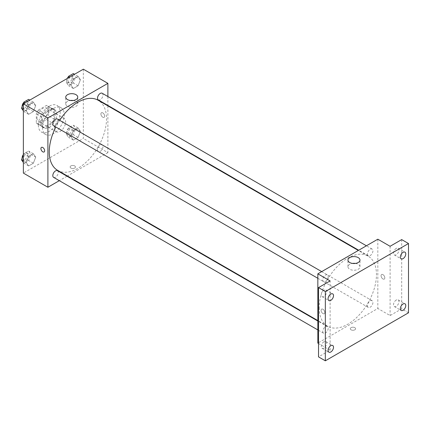<?xml version="1.0" encoding="UTF-8"?>
<svg xmlns="http://www.w3.org/2000/svg" width="430" height="430" viewBox="0 0 430 430"><rect width="100%" height="100%" fill="white"/><g stroke="black" fill="none" stroke-linecap="round" stroke-linejoin="round"><path stroke-width="0.32" stroke-dasharray="2.15 1.61" d="M54.717 128.221A7.713 4.45 120 0 0 56.314 131.752A7.713 4.45 120 0 0 64.027 127.301A7.713 4.45 120 0 0 64.027 118.395A7.713 4.45 120 0 0 58.082 120.459A7.713 4.45 120 0 0 54.717 128.221M36.991 117.987A7.713 4.45 120 0 0 38.592 121.518A7.713 4.45 120 0 0 46.3 117.067A7.713 4.45 120 0 0 46.3 108.161A7.713 4.45 120 0 0 40.361 110.225A7.713 4.45 120 0 0 36.991 117.987M38.447 110.064L46.445 105.447A10.358 5.982 120 0 1 47.622 105.871A10.358 5.982 120 0 1 48.579 106.678L48.579 115.917A10.358 5.982 120 0 1 46.445 119.615L38.447 124.232A10.358 5.982 120 0 1 37.27 123.808A10.358 5.982 120 0 1 36.313 123.001L36.313 113.762A10.358 5.982 120 0 1 38.447 110.064L43.898 113.214L51.901 108.596L46.445 105.447M46.445 119.615L51.901 122.765L43.898 127.382L38.447 124.232M36.313 123.001L41.764 126.151L41.764 116.912L36.313 113.762M41.764 126.151A10.358 5.982 120 0 0 42.721 126.957A10.358 5.982 120 0 0 43.898 127.382M51.901 122.765A10.358 5.982 120 0 0 54.035 119.067L48.579 115.917M51.901 108.596A10.358 5.982 120 0 1 53.078 109.021A10.358 5.982 120 0 1 54.035 109.827L54.035 119.067M43.898 113.214A10.358 5.982 120 0 0 41.764 116.912M47.902 126.646A10.605 6.122 -60 0 1 42.597 127.172A10.605 6.122 -60 0 1 42.597 114.928A10.605 6.122 -60 0 1 53.202 108.806A10.605 6.122 -60 0 1 54.825 117.304A10.605 6.122 -60 0 1 47.902 126.646M49.262 127.436A10.605 6.122 120 0 0 56.19 118.089A10.605 6.122 120 0 0 54.567 109.591A10.605 6.122 120 0 0 46.392 112.434A10.605 6.122 120 0 0 41.764 123.104A10.605 6.122 120 0 0 43.962 127.957A10.605 6.122 120 0 0 49.262 127.436M54.035 109.827L48.579 106.678M38.356 125.071A15.426 8.906 120 0 0 41.549 132.134A15.426 8.906 120 0 0 56.975 123.227A15.426 8.906 120 0 0 56.975 105.42A15.426 8.906 120 0 0 45.091 109.548A15.426 8.906 120 0 0 38.356 125.071M42.446 127.436A15.426 8.906 120 0 0 45.639 134.493A15.426 8.906 120 0 0 61.065 125.592A15.426 8.906 120 0 0 61.065 107.779A15.426 8.906 120 0 0 49.181 111.913A15.426 8.906 120 0 0 42.446 127.436M80.437 131.322L78.072 137.406L73.353 140.132L70.988 136.772L73.353 130.688L78.072 127.963L80.437 131.322L78.072 137.406L73.353 140.132L70.988 136.772L73.353 130.688L78.072 127.963L80.437 131.322L75.664 128.565L73.299 134.649L68.58 137.38L66.215 134.02L68.58 127.93L73.299 125.205L75.664 128.565M80.437 79.684L78.072 85.769L73.353 88.499L70.988 85.14L73.353 79.05L78.072 76.325L80.437 79.684L78.072 85.769L73.353 88.499L70.988 85.14L73.353 79.05L78.072 76.325L80.437 79.684L75.664 76.927L73.299 83.017L68.58 85.742L66.215 82.383L67.87 78.12M83.345 69.187L83.345 138.455L23.36 173.086M35.717 157.138L33.357 163.223L28.633 165.948L26.273 162.588L28.633 156.504L33.357 153.779L35.717 157.138L33.357 163.223L28.633 165.948L26.273 162.588L28.633 156.504L33.357 153.779L35.717 157.138L30.944 154.381L28.584 160.465L23.86 163.196L23.36 162.481M35.717 105.501L33.357 111.585L28.633 114.316L26.273 110.956L28.633 104.866L33.357 102.141L35.717 105.501L33.357 111.585L28.633 114.316L26.273 110.956L28.633 104.866L33.357 102.141L35.717 105.501L30.944 102.748L28.584 108.833L23.86 111.558L23.36 110.843M107.887 105.871L107.887 152.623L83.345 138.455M107.887 152.623L67.397 175.999M67.026 176.214L59.313 180.665M70.907 168.071A2.65 1.532 0 0 0 73.793 168.399A2.65 1.532 0 0 0 75.433 166.985A2.65 1.532 0 0 0 72.783 165.459A2.65 1.532 0 0 0 70.128 166.985A2.65 1.532 0 0 0 70.907 168.071A2.65 1.532 0 0 0 73.793 168.399A2.65 1.532 0 0 0 75.433 166.985A2.65 1.532 0 0 0 72.783 165.453A2.65 1.532 0 0 0 70.128 166.985A2.65 1.532 0 0 0 70.907 168.065M57.647 170.371A40.49 23.376 120 0 0 98.137 146.995A40.49 23.376 120 0 0 98.137 100.238M59.668 120.33A40.49 23.376 120 0 0 55.814 127.011M107.887 96.535L107.887 105.441M98.325 99.916A3.854 2.225 120 0 0 102.179 97.691A3.854 2.225 120 0 0 102.179 93.24M97.524 149.791A3.854 2.225 120 0 0 98.325 151.553A3.854 2.225 120 0 0 102.179 149.328A3.854 2.225 120 0 0 102.179 144.872A3.854 2.225 120 0 0 99.206 145.91A3.854 2.225 120 0 0 97.524 149.791M53.605 177.37A3.854 2.225 120 0 0 57.464 175.144A3.854 2.225 120 0 0 57.464 170.694M57.464 119.056A3.854 2.225 -60 0 1 58.26 120.819A3.854 2.225 -60 0 1 56.577 124.7A3.854 2.225 -60 0 1 53.605 125.737M100.899 113.955A2.65 1.532 -120 0 0 102.055 116.621A2.65 1.532 -120 0 0 104.098 117.331A2.65 1.532 -120 0 0 104.098 114.272A2.65 1.532 -120 0 0 101.448 112.741A2.65 1.532 -120 0 0 100.899 113.955A2.65 1.532 -120 0 0 102.055 116.621A2.65 1.532 -120 0 0 104.098 117.336A2.65 1.532 -120 0 0 104.098 114.272A2.65 1.532 -120 0 0 101.448 112.741A2.65 1.532 -120 0 0 100.899 113.955M41.463 147.372L41.463 147.372A2.65 1.532 60 0 1 43.505 148.081A2.65 1.532 60 0 1 44.661 150.753A2.65 1.532 60 0 1 44.113 151.967L44.113 151.967M73.213 100.491A6.004 3.467 180 0 1 77.76 103.856A6.004 3.467 180 0 1 74.057 107.059A6.004 3.467 180 0 1 67.515 106.307A6.004 3.467 180 0 1 65.752 103.856A6.004 3.467 180 0 1 70.305 100.491M319.2 307.681A40.49 23.376 120 0 0 327.59 326.219A40.49 23.376 120 0 0 368.075 302.844A40.49 23.376 120 0 0 368.075 256.087A40.49 23.376 120 0 0 336.878 266.933A40.49 23.376 120 0 0 319.2 307.681M328.197 276.667A3.854 2.225 -60 0 1 326.515 280.548A3.854 2.225 -60 0 1 323.543 281.585A3.854 2.225 -60 0 1 323.543 277.13A3.854 2.225 -60 0 1 327.402 274.904A3.854 2.225 -60 0 1 328.197 276.667M367.462 305.639A3.854 2.225 120 0 0 368.263 307.402A3.854 2.225 120 0 0 372.117 305.176A3.854 2.225 120 0 0 372.117 300.721A3.854 2.225 120 0 0 369.15 301.758A3.854 2.225 120 0 0 367.462 305.639M322.747 331.455A3.854 2.225 120 0 0 323.543 333.218A3.854 2.225 120 0 0 327.402 330.992A3.854 2.225 120 0 0 327.402 326.542A3.854 2.225 120 0 0 324.43 327.574A3.854 2.225 120 0 0 322.747 331.455M367.462 254.001A3.854 2.225 120 0 0 368.263 255.764A3.854 2.225 120 0 0 372.117 253.539A3.854 2.225 120 0 0 372.117 249.088A3.854 2.225 120 0 0 369.15 250.12A3.854 2.225 120 0 0 367.462 254.001M377.825 239.204L377.825 308.471L317.84 343.102M408.5 312.798L401.685 308.864L390.096 315.555L377.825 308.471M318.522 343.495L330.111 350.187L318.522 356.879M351.068 329.821A2.65 1.532 0 0 0 353.96 330.154A2.65 1.532 0 0 0 355.594 328.735A2.65 1.532 0 0 0 352.944 327.208A2.65 1.532 0 0 0 350.294 328.735A2.65 1.532 0 0 0 351.068 329.821A2.65 1.532 0 0 0 353.96 330.149A2.65 1.532 0 0 0 355.594 328.735A2.65 1.532 0 0 0 352.944 327.208A2.65 1.532 0 0 0 350.294 328.735A2.65 1.532 0 0 0 351.068 329.821M390.096 246.288L390.096 315.555M381.061 275.705A2.65 1.532 -120 0 0 382.222 278.371A2.65 1.532 -120 0 0 384.264 279.086A2.65 1.532 -120 0 0 384.264 276.022A2.65 1.532 -120 0 0 381.609 274.49A2.65 1.532 -120 0 0 381.061 275.705A2.65 1.532 -120 0 0 382.216 278.377A2.65 1.532 -120 0 0 384.264 279.086A2.65 1.532 -120 0 0 384.264 276.022A2.65 1.532 -120 0 0 381.609 274.49A2.65 1.532 -120 0 0 381.061 275.705M330.111 350.187L330.111 280.919M324.827 312.502A2.65 1.532 60 0 1 324.274 313.717A2.65 1.532 60 0 1 321.624 312.185A2.65 1.532 60 0 1 321.624 309.127A2.65 1.532 60 0 1 323.666 309.837A2.65 1.532 60 0 1 324.827 312.502A2.65 1.532 60 0 1 324.279 313.717A2.65 1.532 60 0 1 321.624 312.185A2.65 1.532 60 0 1 321.624 309.122A2.65 1.532 60 0 1 323.666 309.837A2.65 1.532 60 0 1 324.827 312.502M355.422 263.423A6.004 3.467 180 0 1 359.969 266.788A6.004 3.467 180 0 1 356.266 269.986A6.004 3.467 180 0 1 349.724 269.239A6.004 3.467 180 0 1 347.961 266.788A6.004 3.467 180 0 1 352.514 263.423M396.229 300.049A3.854 2.225 120 0 0 393.713 303.446A3.854 2.225 120 0 0 394.305 306.536A3.854 2.225 120 0 0 398.159 304.311A3.854 2.225 120 0 0 398.159 299.855A3.854 2.225 120 0 0 396.229 300.049M396.229 248.411A3.854 2.225 120 0 0 393.713 251.808A3.854 2.225 120 0 0 394.305 254.899A3.854 2.225 120 0 0 398.159 252.673A3.854 2.225 120 0 0 398.159 248.223A3.854 2.225 120 0 0 396.229 248.411M401.685 239.596L401.685 308.864M323.973 341.764A3.854 2.225 120 0 0 321.452 345.161A3.854 2.225 120 0 0 322.043 348.252A3.854 2.225 120 0 0 325.902 346.026A3.854 2.225 120 0 0 325.902 341.576A3.854 2.225 120 0 0 323.973 341.764M323.973 290.132A3.854 2.225 120 0 0 321.452 293.529A3.854 2.225 120 0 0 322.043 296.619A3.854 2.225 120 0 0 325.902 294.389A3.854 2.225 120 0 0 325.902 289.938A3.854 2.225 120 0 0 323.973 290.132M28.584 99.389L30.944 102.748M23.494 107.048A3.854 2.225 120 0 0 24.295 108.811A3.854 2.225 120 0 0 28.149 106.586A3.854 2.225 120 0 0 28.149 102.136A3.854 2.225 120 0 0 25.182 103.168A3.854 2.225 120 0 0 23.494 107.048M33.357 111.585L28.584 108.833M28.633 114.316L23.86 111.558M26.273 110.956L23.36 109.274M28.633 104.866L25.09 102.824M33.357 102.141L29.81 100.093M22.145 106.538A3.854 2.225 120 0 0 22.93 108.027A3.854 2.225 120 0 0 26.789 105.802A3.854 2.225 120 0 0 26.789 101.346A3.854 2.225 120 0 0 23.714 102.485M73.299 73.568L75.664 76.927M68.214 81.232A3.854 2.225 120 0 0 69.01 82.995A3.854 2.225 120 0 0 72.869 80.77A3.854 2.225 120 0 0 72.869 76.314A3.854 2.225 120 0 0 69.896 77.352A3.854 2.225 120 0 0 68.214 81.232M78.072 85.769L73.299 83.017M73.353 88.499L68.58 85.742M70.988 85.14L66.215 82.383M73.353 79.05L69.805 77.008M78.072 76.325L74.53 74.277M67.3 78.454A3.854 2.225 120 0 0 66.849 80.442A3.854 2.225 120 0 0 67.65 82.211A3.854 2.225 120 0 0 71.504 79.98A3.854 2.225 120 0 0 71.504 75.529A3.854 2.225 120 0 0 68.434 76.669M23.36 155.042L23.86 153.746L28.584 151.021L30.944 154.381M23.494 158.681A3.854 2.225 120 0 0 24.295 160.449A3.854 2.225 120 0 0 28.149 158.224A3.854 2.225 120 0 0 28.149 153.768A3.854 2.225 120 0 0 25.182 154.8A3.854 2.225 120 0 0 23.494 158.681M33.357 163.223L28.584 160.465M28.633 165.948L23.86 163.196M26.273 162.588L23.36 160.911M28.633 156.504L23.86 153.746M33.357 153.779L28.584 151.021M22.145 158.175A3.854 2.225 120 0 0 22.93 159.659A3.854 2.225 120 0 0 26.789 157.434A3.854 2.225 120 0 0 26.789 152.983A3.854 2.225 120 0 0 23.36 154.558M68.214 132.865A3.854 2.225 120 0 0 69.01 134.633A3.854 2.225 120 0 0 72.869 132.402A3.854 2.225 120 0 0 72.869 127.952A3.854 2.225 120 0 0 69.896 128.984A3.854 2.225 120 0 0 68.214 132.865M78.072 137.406L73.299 134.649M73.353 140.132L68.58 137.38M70.988 136.772L66.215 134.02M73.353 130.688L68.58 127.93M78.072 127.963L73.299 125.205M66.849 132.08A3.854 2.225 120 0 0 67.65 133.843A3.854 2.225 120 0 0 71.504 131.618A3.854 2.225 120 0 0 71.504 127.167A3.854 2.225 120 0 0 68.531 128.199A3.854 2.225 120 0 0 66.849 132.08M38.592 121.518L56.314 131.752M46.3 108.161L64.027 118.395M54.567 109.591L53.202 108.806M43.962 127.957L42.597 127.172M53.078 109.021L47.622 105.871M42.721 126.957L37.27 123.808M61.065 107.779L56.975 105.42M45.639 134.493L41.549 132.134M77.76 103.856L77.76 97.132M65.752 103.856L65.752 97.132M368.075 256.087L358.33 250.459M327.59 326.219L317.84 320.587M317.84 278.291L323.543 281.585M321.694 271.609L327.402 274.904M372.117 300.721L102.179 144.872M368.263 307.402L98.325 151.553M327.402 326.542L317.84 321.017M323.543 333.218L317.84 329.923M372.117 249.088L366.414 245.793M368.263 255.764L358.701 250.244M359.969 266.788L359.969 260.064M347.961 266.788L347.961 260.064M394.305 306.536L401.12 310.471M398.159 299.855L404.974 303.79M322.043 348.252L328.864 352.186M325.902 341.576L332.718 345.51M322.043 296.619L328.864 300.554M325.902 289.938L332.718 293.873M394.305 254.899L401.12 258.839M398.159 248.223L404.974 252.157M28.149 102.136L26.789 101.346M24.295 108.811L22.93 108.027M72.869 76.314L71.504 75.529M69.01 82.995L67.65 82.211M28.149 153.768L26.789 152.983M24.295 160.449L22.93 159.659M72.869 127.952L71.504 127.167M69.01 134.633L67.65 133.843"/><path stroke-width="0.64" d="M59.313 180.665L47.902 187.254L23.36 173.086L23.36 103.818L83.345 69.187L107.887 83.356L107.887 96.535M67.397 175.999L67.026 176.214M55.814 127.011A40.49 23.376 120 0 0 49.262 151.833A40.49 23.376 120 0 0 57.647 170.371L317.84 320.587M358.33 250.459L98.137 100.238A40.49 23.376 120 0 0 59.668 120.33M107.887 105.441L107.887 105.871M47.902 187.254L47.902 117.987L107.887 83.356M366.414 245.793L102.179 93.24A3.854 2.225 120 0 0 99.206 94.272A3.854 2.225 120 0 0 97.524 98.153A3.854 2.225 120 0 0 98.325 99.916L358.701 250.244M317.84 321.017L57.464 170.694A3.854 2.225 120 0 0 54.492 171.726A3.854 2.225 120 0 0 52.809 175.607A3.854 2.225 120 0 0 53.605 177.37L317.84 329.923M317.84 278.291L53.605 125.737A3.854 2.225 -60 0 1 53.605 121.281A3.854 2.225 -60 0 1 57.464 119.056L321.694 271.609M47.902 117.987L23.36 103.818M67.515 99.583A6.004 3.467 180 0 1 65.752 97.132A6.004 3.467 180 0 1 71.756 93.665A6.004 3.467 180 0 1 77.76 97.132A6.004 3.467 180 0 1 74.057 100.33A6.004 3.467 180 0 1 67.515 99.583M44.661 150.753A2.65 1.532 60 0 1 44.113 151.967A2.65 1.532 60 0 1 41.463 150.435A2.65 1.532 60 0 1 41.463 147.372A2.65 1.532 60 0 1 43.505 148.087A2.65 1.532 60 0 1 44.661 150.753M44.113 151.967A2.65 1.532 60 0 1 41.463 150.435A2.65 1.532 60 0 1 41.463 147.372M70.305 100.491A6.004 3.467 180 0 1 73.213 100.491M318.522 343.495L317.84 343.102L317.84 273.835L377.825 239.204L390.096 246.288L401.685 239.596L408.5 243.53L408.5 312.798L325.338 360.813L318.522 356.879L318.522 287.611L330.111 280.919L317.84 273.835M325.338 360.813L325.338 291.545L318.522 287.611M325.338 291.545L408.5 243.53M349.724 262.515A6.004 3.467 180 0 1 347.961 260.064A6.004 3.467 180 0 1 353.965 256.597A6.004 3.467 180 0 1 359.969 260.064A6.004 3.467 180 0 1 356.266 263.262A6.004 3.467 180 0 1 349.724 262.515M352.514 263.423A6.004 3.467 180 0 1 355.422 263.423M403.044 258.645A3.854 2.225 -60 0 1 401.12 258.839A3.854 2.225 -60 0 1 400.529 255.748A3.854 2.225 -60 0 1 403.044 252.345A3.854 2.225 -60 0 1 404.974 252.157A3.854 2.225 -60 0 1 405.565 255.248A3.854 2.225 -60 0 1 403.044 258.645M330.788 300.36A3.854 2.225 -60 0 1 328.864 300.554A3.854 2.225 -60 0 1 328.273 297.463A3.854 2.225 -60 0 1 330.788 294.066A3.854 2.225 -60 0 1 332.718 293.873A3.854 2.225 -60 0 1 333.309 296.963A3.854 2.225 -60 0 1 330.788 300.36M330.788 351.998A3.854 2.225 -60 0 1 328.864 352.186A3.854 2.225 -60 0 1 328.273 349.096A3.854 2.225 -60 0 1 330.788 345.698A3.854 2.225 -60 0 1 332.718 345.51A3.854 2.225 -60 0 1 333.309 348.601A3.854 2.225 -60 0 1 330.788 351.998M403.044 310.283A3.854 2.225 -60 0 1 401.12 310.471A3.854 2.225 -60 0 1 400.529 307.38A3.854 2.225 -60 0 1 403.044 303.983A3.854 2.225 -60 0 1 404.974 303.79A3.854 2.225 -60 0 1 405.565 306.88A3.854 2.225 -60 0 1 403.044 310.283M23.36 110.843L21.5 108.199L23.86 102.114L28.584 99.389L29.81 100.093M23.36 109.274L21.5 108.199M25.09 102.824L23.86 102.114M23.714 102.485A3.854 2.225 120 0 0 22.134 106.258A3.854 2.225 120 0 0 22.145 106.538M67.87 78.12L68.58 76.298L73.299 73.568L74.53 74.277M69.805 77.008L68.58 76.298M68.434 76.669A3.854 2.225 120 0 0 67.3 78.454M23.36 162.481L21.5 159.836L23.36 155.042M23.36 160.911L21.5 159.836M23.36 154.558A3.854 2.225 120 0 0 22.134 157.896A3.854 2.225 120 0 0 22.145 158.175"/></g></svg>
